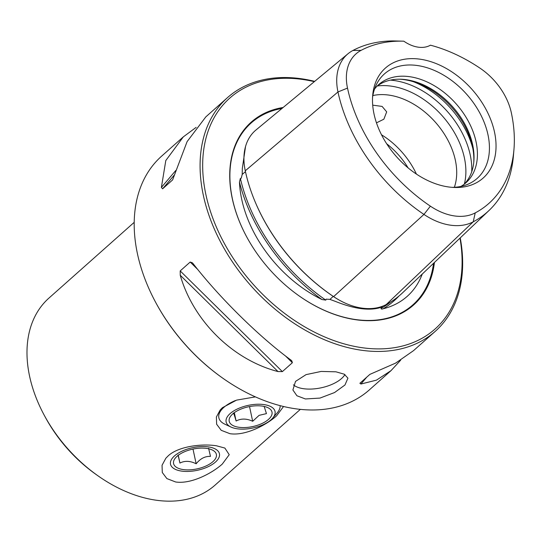 <?xml version="1.0" encoding="UTF-8"?>
<svg xmlns="http://www.w3.org/2000/svg" width="541" height="541" viewBox="0 0 541 541"><rect width="100%" height="100%" fill="white"/><g stroke="black" fill="none" stroke-linecap="round" stroke-linejoin="round"><path stroke-width="0.81" d="M430.393 206.162A54.749 37.627 -131.6 0 0 475.221 212.897L473.213 221.824L386.254 304.536A154.854 106.428 48.4 0 0 402.626 292.762L489.152 210.361A150.723 103.588 48.4 0 0 513.389 156.146L513.95 149.58A145.306 99.869 48.4 0 0 511.319 112.704A54.749 37.627 48.4 0 0 480.09 68.22A145.306 99.869 48.4 0 0 430.447 45.187A31.27 21.491 48.4 0 1 403.843 41.19A145.306 99.869 48.4 0 0 361.104 50.347A54.749 37.627 48.4 0 0 347.505 88.095A145.306 99.869 48.4 0 0 430.393 206.162L423.948 214.425L333.608 296.624A154.854 106.428 48.4 0 1 245.269 170.8A64.298 44.193 48.4 0 1 256.015 129.955L348.025 53.735A60.159 41.353 48.4 0 0 337.969 91.956A150.723 103.588 48.4 0 0 423.948 214.425A60.159 41.353 -131.6 0 0 473.213 221.824A150.723 103.588 48.4 0 0 489.152 210.361M382.818 306.111L381.709 307.166L378.795 308.005C367.731 310.737 353.388 308.58 335.758 301.54L329.936 299.389L326.169 299.153L325.831 300.12L321.956 299.531A111.574 76.687 -131.6 0 1 241.699 199.257A111.574 76.687 -131.6 0 1 239.453 182.019A155.132 106.624 48.4 0 0 321.956 299.531M382.047 307.545L381.709 307.166L382.047 307.545L381.013 308.411C381.067 309.127 381.818 309.242 383.251 308.742A155.132 106.624 48.4 0 0 399.048 295.947M245.567 146.381L242.321 168.44L242.206 174.425L241.259 178.199L240.38 178.402L239.453 182.019M255.413 396.884L236.593 400.124L222.446 407.671L220.207 409.929L216.386 416.989L216.63 424.218L221.215 430.311L229.979 433.699C245.864 436.1 266.997 424.523 276.613 415.806L283.552 406.494M216.393 445.77C200.515 443.336 177.617 446.825 168.109 455.941L165.871 458.207L162.05 465.267L162.286 472.496L166.878 478.589L175.642 481.977C191.521 484.371 212.654 472.8 222.277 464.083L229.228 454.704L224.867 448.063L216.393 445.77M134.202 222.337L48.933 298.091A125.086 85.972 48.4 0 0 44.315 415.373L45.302 417.199A118.831 81.671 48.4 0 0 96.379 474.687L98.077 475.884A125.086 85.972 48.4 0 0 155.267 500.08A125.086 85.972 48.4 0 0 215.081 485.108L300.35 409.361M44.315 415.373A125.086 85.972 48.4 0 0 98.077 475.884M293.398 384.834A28.146 12.998 167.9 0 0 303.21 388.661A28.146 12.998 167.9 0 0 344.928 374.555M305.415 398.967L319.974 398.088L334.554 392.55L344.948 385.009L347.931 378.166L344.319 374.216L335.981 371.816L321.165 371.437L306.057 374.629L295.514 381.405L292.897 389.966L296.914 395.762L305.415 398.967M372.702 105.157L382.102 106.415L386.687 111.859L383.867 119.196L376.468 122.854M283.153 107.476A122.266 84.038 48.4 0 0 232.265 198.547A122.266 84.038 48.4 0 0 246.662 236.823A122.266 84.038 48.4 0 0 299.214 295.974A122.266 84.038 48.4 0 0 434.437 262.466M314.314 81.664A154.476 106.171 48.4 0 0 205.884 194.584A154.476 106.171 48.4 0 0 358.46 347.133A154.476 106.171 48.4 0 0 459.972 238.155M314.686 81.353A156.356 107.463 48.4 0 0 227.524 97.603A156.356 107.463 48.4 0 0 203.328 195.26A156.356 107.463 48.4 0 0 303.021 328.914A156.356 107.463 48.4 0 0 435.207 331.376A156.356 107.463 48.4 0 0 460.235 237.898M227.524 97.603L205.823 116.883L187.098 141.627L172.599 179.93L162.598 188.816L161.401 187.396L165.796 160.549L183.331 136.859L161.637 156.133A156.356 107.463 48.4 0 0 137.448 253.79A156.356 107.463 48.4 0 0 155.862 302.737L156.16 303.285A154.476 106.171 48.4 0 0 222.554 378.017L223.061 378.375A156.356 107.463 48.4 0 0 369.32 389.912L391.021 370.632L376.435 380.147L360.921 384.029L359.893 383.258L369.888 374.372L395.606 363.112L413.513 350.656L435.207 331.376M155.862 302.737A156.356 107.463 48.4 0 0 223.061 378.375M454.352 187.287A65.671 45.133 48.4 0 0 455.346 160.197A65.671 45.133 48.4 0 0 372.864 95.561M473.754 162.557A67.476 46.377 48.4 0 0 472.449 146.543A67.476 46.377 48.4 0 0 399.704 79.216M464.151 184.251A65.671 45.133 48.4 0 0 473.855 161.475A65.671 45.133 48.4 0 0 472.665 144.812A65.671 45.133 48.4 0 0 400.793 79.236A65.671 45.133 48.4 0 0 377.03 86.195M460.918 186.422A65.671 45.133 48.4 0 0 465.902 182.811A65.671 45.133 48.4 0 0 476.06 141.796A65.671 45.133 48.4 0 0 434.193 85.654A65.671 45.133 48.4 0 0 378.673 84.619A65.671 45.133 48.4 0 0 374.494 89.15M452.242 187.362A69.857 48.014 48.4 0 0 466.558 184.779A69.857 48.014 48.4 0 0 487.982 134.763A69.857 48.014 48.4 0 0 436.019 71.169A69.857 48.014 48.4 0 0 376.8 83.74A69.857 48.014 48.4 0 0 372.546 97.651M494.515 132.119A73.569 50.563 48.4 0 0 429.865 61.37A73.569 50.563 48.4 0 0 372.695 95.351A73.569 50.563 48.4 0 0 374.027 114.023A73.569 50.563 48.4 0 0 454.548 187.484A73.569 50.563 48.4 0 0 494.515 132.119M193.171 263.724C219.49 297.678 258.956 336.576 290.93 360.069L291.809 360.806L292.363 362.727L282.368 371.613L277.993 371.566C232.786 359.826 193.313 320.935 180.234 275.227L180.2 270.919L190.195 262.04L192.353 262.791L193.171 263.724M400.692 360.15L391.021 370.632M183.331 136.859L196.153 127.365M475.221 212.897A145.306 99.869 48.4 0 0 513.95 149.58M403.843 41.19L393.009 40.92A150.723 103.588 48.4 0 0 352.921 50.469A60.159 41.353 48.4 0 0 348.025 53.735M422.257 274.064A111.574 76.687 -131.6 0 1 383.251 308.742M386.254 304.536A64.298 44.193 -131.6 0 1 333.608 296.624M235.477 400.496A31.27 14.445 167.9 0 0 230.06 403.086A31.27 14.445 167.9 0 0 218.855 417.814A31.27 14.445 167.9 0 0 224.9 424.205L230.966 427.045A25.014 11.557 167.9 0 0 266.084 423.224A25.014 11.557 167.9 0 0 272.732 418.085A25.014 11.557 167.9 0 0 265.834 404.911A25.014 11.557 167.9 0 0 235.092 410.146A25.014 11.557 167.9 0 0 230.966 427.045M249.529 406.582L252.681 421.27L259.112 415.346L266.449 413.622L264.157 406.433M264.15 422.406A21.89 10.11 167.9 0 0 267.761 407.616A21.89 10.11 167.9 0 0 237.032 410.957A21.89 10.11 167.9 0 0 231.217 415.454A21.89 10.11 167.9 0 0 237.256 426.984A21.89 10.11 167.9 0 0 264.15 422.406M233.306 413.094C233.644 412.972 234.578 415.61 236.106 421.006C241.09 418.362 246.615 418.45 252.681 421.27M272.732 418.085L277.107 413.013A31.27 14.445 167.9 0 0 280.137 405.642M234.321 412.668L236.106 421.006M208.589 448.266L210.483 456.394C205.113 456.124 200.339 458.585 196.153 463.786C190.202 460.81 184.799 460.567 179.93 463.062L178.036 454.94M212.349 450.024A21.89 10.11 167.9 0 0 212.14 449.929A21.89 10.11 167.9 0 0 175.595 457.76A21.89 10.11 167.9 0 0 177.597 467.958A21.89 10.11 167.9 0 0 207.649 465.186A21.89 10.11 167.9 0 0 212.349 450.024M175.115 469.236A25.014 11.557 167.9 0 0 175.352 469.351A25.014 11.557 167.9 0 0 217.117 460.398A25.014 11.557 167.9 0 0 214.831 448.746A25.014 11.557 167.9 0 0 180.484 451.911A25.014 11.557 167.9 0 0 175.115 469.236M192.995 449.077L196.153 463.786M178.266 455.299L179.93 463.062M338.233 299.525A63.074 43.354 -131.6 0 1 333.209 296.4L329.936 299.389M333.236 296.38L333.229 296.387A153.63 105.59 48.4 0 1 255.724 203.206M281.989 108.443A121.691 83.639 48.4 0 0 232.42 198.899A121.691 83.639 48.4 0 0 246.71 236.904M416.421 174.087A65.671 45.133 48.4 0 0 381.506 134.783M408.117 167.913A62.54 42.982 48.4 0 0 386.659 143.757M464.381 184.014A72.305 49.691 48.4 0 0 464.381 157.816A72.305 49.691 48.4 0 0 377.3 85.992M471.738 171.713A75.05 51.584 48.4 0 0 470.23 154.949A75.05 51.584 48.4 0 0 390.379 80.129M472.834 148.477A75.05 51.584 48.4 0 0 413.581 81.786M361.104 50.347L352.921 50.469M299.132 295.913A121.691 83.639 48.4 0 0 433.537 263.325M240.38 178.402A153.887 105.766 48.4 0 0 325.831 300.12M245.458 171.666L242.206 174.425M381.013 308.411A153.887 105.766 48.4 0 0 390.534 302.081M347.505 88.095L337.969 91.956L245.269 170.8M277.993 371.566L180.234 275.227M282.368 371.613L180.2 270.919M292.363 362.727L285.425 355.89M197.796 269.526L190.195 262.04M162.598 188.816L174.669 174.615M161.401 187.396L175.791 170.476M366.771 377.145L360.921 384.029"/></g></svg>
